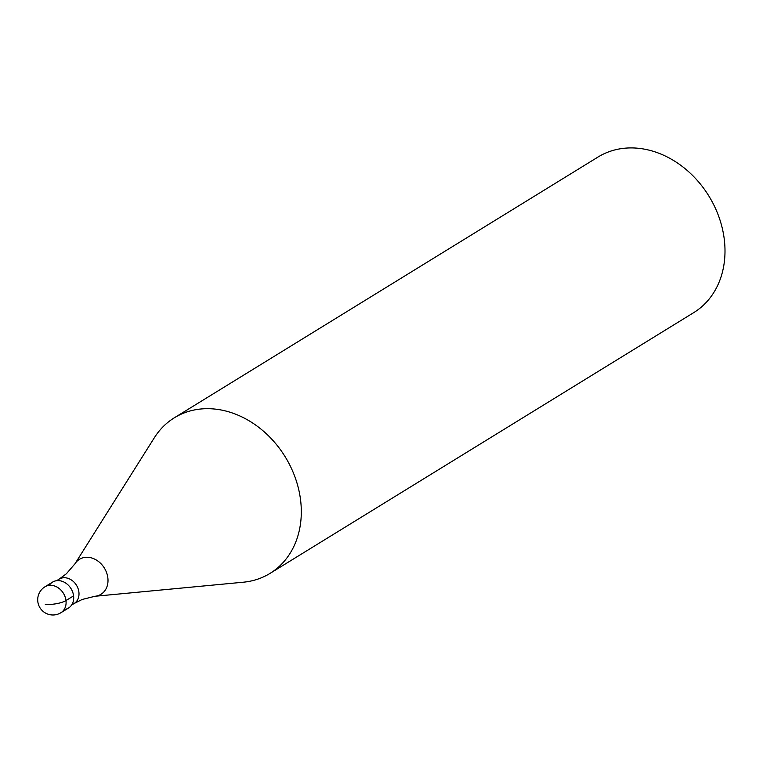 <?xml version="1.0" encoding="UTF-8"?>
<svg xmlns="http://www.w3.org/2000/svg" width="763" height="763" viewBox="0 0 763 763"><rect width="100%" height="100%" fill="white"/><g stroke="black" fill="none" stroke-linecap="round" stroke-linejoin="round"><path stroke-width="1.14" d="M49.28 585.345A15.222 12.332 58.4 0 1 58.77 580.624A15.222 12.332 -121.6 0 0 52.542 582.121L44.941 586.804A15.222 12.332 58.4 0 1 51.169 585.297A15.222 12.332 58.4 0 1 65.103 596.828A15.222 12.332 58.4 0 1 60.897 612.727L68.498 608.054A15.222 12.332 -121.6 0 0 72.704 592.155A15.222 12.332 -121.6 0 0 58.77 580.624A15.222 12.332 58.4 0 1 73.429 594.816A15.222 12.332 58.4 0 1 64.159 609.513M59.113 579.155L66.362 573.786L74.974 563.79L154.384 437.685A91.341 73.992 58.4 0 1 174.307 417.809A91.341 73.992 58.4 0 1 211.675 408.806A91.341 73.992 58.4 0 1 295.329 477.972A91.341 73.992 58.4 0 1 270.054 573.375A91.341 73.992 58.4 0 1 243.33 582.207L94.974 596.275L82.166 599.47L74.106 603.523A14.306 11.588 -121.6 0 0 78.074 588.578A14.306 11.588 -121.6 0 0 64.969 577.744A14.306 11.588 -121.6 0 0 59.113 579.155L56.596 580.7M270.054 573.375L693.748 312.611A91.341 73.992 -121.6 0 0 719.023 217.207A91.341 73.992 -121.6 0 0 635.369 148.041A91.341 73.992 -121.6 0 0 598.001 157.044L174.307 417.809M45.313 604.449A15.222 4.406 -6.9 0 0 65.99 600.548L73.591 595.874M74.974 563.79A20.534 16.633 58.4 0 1 87.859 557.295A20.534 16.633 58.4 0 1 107.65 576.523A20.534 16.633 58.4 0 1 94.974 596.275M44.941 586.804A15.222 15.222 0 0 0 52.008 614.959A15.222 15.222 0 0 0 60.897 612.727M74.106 603.523L71.598 605.069"/></g></svg>
